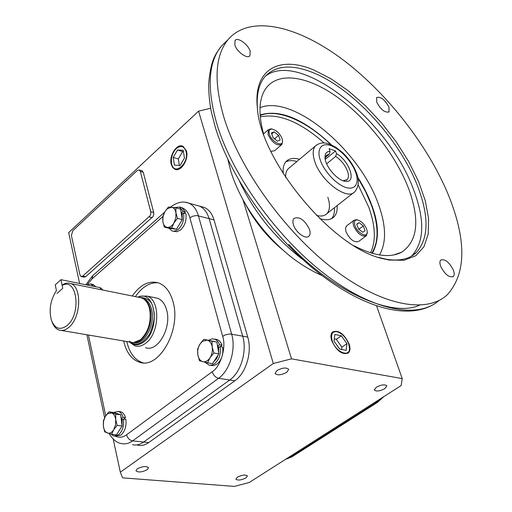 <?xml version="1.0" encoding="UTF-8"?>
<svg xmlns="http://www.w3.org/2000/svg" width="512" height="512" viewBox="0 0 512 512"><rect width="100%" height="100%" fill="white"/><g stroke="black" fill="none" stroke-linecap="round" stroke-linejoin="round"><path stroke-width="0.77" d="M86.4 284.851L90.803 283.955L93.491 286.291M92.102 284.224L93.107 284.429L95.795 286.758M182.118 214.086L183.558 213.011C184.41 219.488 182.682 224.902 178.387 229.248L175.584 230.899L173.248 231.187L171.936 230.867L169.037 228.269M183.558 213.011L185.882 213.638C186.739 220.102 185.018 225.51 180.717 229.85L176.966 231.731L173.152 231.174M174.387 207.61L179.462 207.053L183.117 211.398L185.44 212.026L184.262 213.203M183.117 211.398L181.754 212.762M180.582 207.36L181.786 207.686L185.44 212.026M122.106 419.923L123.469 419.091C124.173 425.978 122.49 431.264 118.406 434.944L113.856 436.045L110.97 434.138M123.469 419.091L125.869 419.366C126.579 426.246 124.896 431.52 120.819 435.2L115.174 436.179M113.67 412.454L118.227 411.424C120.474 412.109 122.086 414.08 123.078 417.325L125.478 417.606L123.782 419.123M123.078 417.325L121.786 418.483M119.322 411.558L120.621 411.718C122.867 412.403 124.486 414.368 125.478 417.606M218.573 347.558L220.154 346.573C221.152 353.805 219.296 359.514 214.598 363.712L211.974 365.037L209.318 365.21L204.8 362.163M220.154 346.573L222.566 347.002C223.565 354.221 221.715 359.923 217.018 364.109L213.504 365.619L210.138 365.28M208.659 340.179L212.102 338.816L215.565 339.469L217.958 341.53L219.654 344.736L222.061 345.171L220.422 346.618M219.654 344.736L218.163 346.054M215.418 339.219L217.523 339.693L219.238 340.774L220.704 342.426L222.061 345.171M177.318 227.827L181.939 220.16M182.163 219.008L182.202 214.56L180.896 211.021M172.691 228.749L174.445 228.979M117.581 433.171L121.798 426.432M122.016 425.427L122.182 420.435L120.858 416.243M119.034 414.202L116.928 413.504M213.709 361.818L216.614 358.694L218.323 354.643M218.682 352.902L218.675 348.096L217.229 344.077M214.208 341.459L213.011 341.184M164.902 211.635L167.13 208.883L171.437 207.232C173.824 207.622 175.334 209.51 175.962 212.896L175.789 218.061L173.888 223.014C171.93 226.099 169.734 227.546 167.302 227.366C164.928 226.918 163.443 225.011 162.842 221.645L163.027 216.538L164.902 211.635L162.752 216.608L162.842 221.645L164.339 227.072L171.693 228.019L173.888 223.014L177.491 218.362L175.962 212.896L175.84 207.821L168.454 207.014L164.902 211.635M175.84 207.821L180.595 209.114L182.259 219.622L176.467 229.242L169.101 228.288L164.339 227.072M177.491 218.362L182.259 219.622M176.467 229.242L171.693 228.019M105.421 416.224L107.533 413.805L111.584 412.928C113.805 413.798 115.194 416.051 115.731 419.693L115.501 425.018L113.651 429.798C111.782 432.614 109.715 433.696 107.443 433.03C105.229 432.102 103.872 429.837 103.36 426.221L103.597 420.954L105.421 416.224L103.411 420.723L103.36 426.221L104.749 431.904L111.61 434.323L113.651 429.798L117.158 425.421L115.731 419.693L115.757 414.15L108.87 411.878L105.421 416.224M108.87 411.878L113.773 412.467L120.672 414.739L122.086 425.971L116.538 434.842L111.61 434.323M117.158 425.421L122.086 425.971M115.757 414.15L120.672 414.739M200 344.064L202.426 341.344L207.155 340.109C209.792 340.864 211.475 343.142 212.198 346.95C212.73 350.867 211.994 354.483 210.003 357.792C207.872 360.909 205.466 362.202 202.784 361.67C200.166 360.851 198.515 358.56 197.824 354.778C197.318 350.906 198.042 347.334 200 344.064L197.632 349.062L197.824 354.778L199.469 360.768L207.584 362.816L210.003 357.792L213.888 352.992L212.198 346.95L211.968 341.184L203.827 339.302L200 344.064M203.827 339.302L216.902 342.08L218.835 353.85L212.538 363.635L207.584 362.816M213.888 352.992L218.835 353.85M211.968 341.184L216.902 342.08M282.522 140.57C283.482 147.718 271.725 142.144 269.421 134.278C268.467 130.784 269.344 129.05 272.058 129.088C276.448 130.208 279.802 133.402 282.112 138.669L282.598 141.587L281.85 144.486C276.947 146.17 272.346 142.88 268.045 134.611L268.352 129.69L270.982 128.845L272.25 129.107M270.835 151.386L274.554 150.746L281.395 144.877M274.195 131.827L278.554 135.334L280.16 139.987L277.408 141.165L273.024 137.645L271.418 132.973L274.195 131.827L271.757 133.952M274.65 138.95L278.554 135.334M274.586 138.771L272.96 137.466M367.283 232.07L366.413 235.661C361.952 237.139 357.69 233.933 353.638 226.035L353.024 223.066L353.498 220.845L353.888 220.333L356.474 219.661L357.709 219.987M346.816 225.766L345.478 228.032L346.029 231.846C350.042 239.712 354.298 242.893 358.784 241.389L365.914 236.032M354.989 225.696C353.818 221.741 354.669 219.827 357.536 219.955C361.44 221.101 364.493 224.173 366.707 229.165L367.277 231.878C367.821 238.528 357.466 233.382 354.989 225.696M362.662 232.269L358.464 228.941L356.685 224.115L359.098 222.63L363.27 225.952L365.056 230.758L362.662 232.269M359.309 229.606L359.117 229.094L363.27 225.952M356.794 224.39L359.098 222.63M359.117 229.094L358.278 228.429M343.11 180.742L347.187 179.629C348.742 177.837 348.838 174.976 347.475 171.046C345.043 164.992 341.114 160.115 335.693 156.41L326.662 163.808M335.514 150.918L336.48 153.619C349.491 160.896 356.973 183.283 345.504 181.325C337.619 180.832 325.114 166.323 325.018 157.542C324.922 153.466 326.605 151.411 330.061 151.379L329.094 148.666L335.514 150.918L325.248 159.36M336.48 153.619L335.693 156.41M325.114 158.554L326.317 155.398L329.274 154.182L330.061 151.379M329.274 154.182L325.267 157.478M171.725 164.192L171.469 163.027C170.906 157.088 172.634 152.16 176.672 148.237C180.96 145.254 184.058 146.234 185.946 151.194C189.626 162.758 174.56 176.326 171.725 164.192M183.187 150.259L177.542 149.978L173.19 157.402L174.432 165.158L180.064 165.523L184.467 158.054L183.187 150.259M173.19 157.402L178.323 158.97L182.669 151.578L183.405 151.616M179.379 165.478L178.323 158.97M177.542 149.978L182.669 151.578M332.192 340.749C330.56 334.125 332.262 331.136 337.299 331.77C342.381 333.587 346.182 337.67 348.717 344.032L349.453 347.763C350.419 358.176 335.571 352.288 332.192 340.749M334.01 341.107L339.68 349.088L346.157 350.342L346.944 343.68L341.331 335.789L334.874 334.47L334.01 341.107M346.944 343.68L341.888 347.162L341.606 349.466M341.331 335.789L336.301 339.296L341.888 347.162M334.298 338.899L336.301 339.296M372.333 253.338C379.302 240.544 379.11 224.493 371.757 205.19C368.563 196.403 363.917 187.13 357.811 177.37M331.462 144.883C303.635 118.854 279.846 108.89 260.109 114.989M316.512 215.437C321.05 216.595 324.499 216.006 326.874 213.67C329.99 210.17 330.31 204.698 327.827 197.248M448.512 195.226C427.712 144.685 385.792 91.443 340.787 58.157C295.955 25.152 249.235 14.541 227.891 39.821C214.976 55.834 213.638 81.658 223.885 117.299C239.482 168.64 284.736 231.718 333.363 268.922C382.061 306.253 426.957 313.971 447.386 294.669C466.253 273.44 466.624 240.294 448.512 195.226M388.973 107.136L389.043 111.878C384.992 112.979 380.877 109.747 376.704 102.189L376.646 97.51C380.698 96.403 384.806 99.61 388.973 107.136M453.331 270.016C454.49 273.101 454.49 275.264 453.318 276.512C449.114 277.792 444.915 274.438 440.736 266.458C439.61 263.411 439.622 261.274 440.762 260.045C444.966 258.752 449.152 262.074 453.331 270.016M309.517 229.408C310.458 232.39 310.304 234.592 309.05 236.019C305.952 239.866 295.75 232.608 293.491 224.883C292.589 221.952 292.749 219.789 293.971 218.387C299.565 216.288 304.742 219.962 309.517 229.408M250.144 51.149L249.939 55.75C247.469 59.43 236.832 51.885 234.848 44.979L235.066 40.467C237.581 36.768 248.134 44.288 250.144 51.149M378.374 257.357L386.797 259.341C399.699 261.325 409.594 259.014 416.467 252.41C428.832 238.406 429.197 216.282 417.555 186.022C399.603 139.52 352.928 88.512 312.89 72.602C291.629 64.09 275.68 65.402 265.05 76.538C258.944 83.718 256.397 94.291 257.414 108.25M313.67 69.952L330.848 78.682L348.352 90.816L365.504 105.805L381.658 123.034L396.23 141.843L408.678 161.536L418.502 181.389L425.254 200.627L428.582 218.47L428.198 234.112L423.955 246.765L415.853 255.699L404.09 260.275L389.075 260.038L382.157 258.502C332.122 247.488 260.019 160.32 257.325 107.354C253.261 68.973 279.565 55.418 313.67 69.952M411.341 256.23L412.045 255.578C424.493 241.536 424.941 219.398 413.395 189.178C388.41 120.608 299.853 49.395 265.325 76.224M263.693 134.304C258.726 116.365 258.733 102.266 263.712 92.006C274.106 71.373 304.032 74.291 334.637 95.27C365.325 116.326 394.79 153.222 408.166 187.392C420.122 219.347 417.971 240.934 401.722 252.154C390.202 258.246 374.349 256.141 354.17 245.85M370.49 252.787C376.134 241.299 375.546 226.08 368.73 207.13L358.208 184.934M371.782 253.178C378.944 241.722 378.816 225.69 371.405 205.075L365.562 191.603L357.958 178.086M331.635 218.618C333.818 216.038 334.746 212.416 334.419 207.744M337.12 205.626C337.472 210.579 336.422 214.342 333.971 216.909C330.746 220.045 325.978 220.595 319.667 218.573M245.971 477.926C241.21 480.224 237.843 480.64 235.872 479.162L237.318 477.203C242.086 474.893 245.459 474.47 247.43 475.942L245.971 477.926M147.213 469.683C142.003 472.262 138.246 472.64 135.949 470.81L137.235 468.851C142.451 466.266 146.214 465.882 148.525 467.706L147.213 469.683M286.861 372.25C281.357 375.142 277.427 375.552 275.066 373.472L276.883 370.579C282.394 367.674 286.33 367.258 288.704 369.331L286.861 372.25M384.826 388.653C379.821 391.2 376.314 391.661 374.304 390.022L376.301 387.226C381.318 384.666 384.832 384.198 386.848 385.83L384.826 388.653M186.368 150.81C189.126 159.123 181.005 172.237 174.995 169.306L172.755 167.578L171.315 164.57C168.57 156.051 177.05 142.81 183.085 146.33L186.368 150.81M331.706 340.653C336.608 350.97 342.138 355.091 348.307 353.005C350.182 351.2 350.477 348.237 349.19 344.128C344.122 333.651 338.528 329.645 332.41 332.096C330.752 333.907 330.515 336.762 331.706 340.653M185.747 202.336L188.794 203.162C193.312 205.152 196.512 209.331 198.4 215.718L231.642 334.061C236.192 349.107 229.843 370.547 218.579 378.298L132.582 440.89L143.68 442.029C139.949 444.659 136.211 445.536 132.474 444.659C136.211 445.536 139.949 444.659 143.68 442.029L229.709 380.019L143.68 442.029L148.774 442.547C145.043 445.171 141.299 446.042 137.555 445.165M201.376 206.643L204.326 207.462C208.87 209.446 212.096 213.6 214.016 219.923L247.757 337.101L242.688 336.147L209.101 218.598L242.688 336.147C247.277 351.085 240.973 372.346 229.709 380.019L234.816 380.806L148.774 442.547M179.277 206.982C184.614 207.898 188.154 211.507 189.888 217.811L192.659 216.224L196.653 215.494L209.101 218.598C207.194 212.256 203.974 208.096 199.437 206.112L196.493 205.293L199.437 206.112C203.974 208.096 207.194 212.256 209.101 218.598L214.016 219.923M122.624 477.862L234.349 486.4L249.216 482.515L401.19 385.53L402.221 378.598L291.507 358.848L273.312 363.488L120.32 472.179L122.624 477.862M120.32 472.179L113.171 439.008M79.629 283.475L68.666 232.627L198.586 111.142L273.312 363.488M247.757 337.101C252.365 351.994 246.074 373.171 234.816 380.806M141.875 170.701L143.264 172.262L153.696 212.474L153.773 214.477L153.107 216.499L85.658 276.71L84.07 277.165L81.414 276.614M291.507 358.848L242.995 199.821M210.688 108.237L198.586 111.142M245.216 203.757C254.65 221.587 267.123 236.928 282.63 249.786M376.621 305.978L402.221 378.598M79.936 274.88L71.411 235.546L72.806 230.682L137.28 170.496L139.245 169.933L140.326 171.411L150.726 211.693L150.803 213.696L150.138 215.725L82.701 276.096L81.12 276.55L79.936 274.88M283.264 173.696C282.675 168.301 283.622 164.237 286.099 161.498C289.171 158.362 293.645 157.626 299.526 159.29M324.147 142.938C299.955 121.734 278.662 113.056 260.269 116.902M289.51 167.674L288.128 168.832C286.317 170.81 285.498 173.67 285.677 177.427M296.896 161.485C292.39 160.205 288.659 160.365 285.683 161.971M330.797 144.595C306.426 120.851 277.28 108.134 260.154 115.565M52.019 321.805C53.587 326.189 55.949 328.941 59.11 330.067C62.253 331.04 65.478 330.15 68.781 327.392C81.094 317.869 82.195 286.534 70.496 283.514L68.506 283.078L65.92 283.27L63.29 284.269L62.163 285.517C77.043 276.691 81.837 313.933 66.995 325.587C60.122 330.554 54.938 328.787 51.437 320.294C48.73 309.939 50.394 300.058 56.429 290.662L55.238 284.832L60.954 279.674L100.211 287.661L102.195 289.094M139.136 297.382L141.44 297.85L144 299.232C146.586 301.222 148.429 304.358 149.517 308.627C151.61 321.395 148.582 331.782 140.435 339.789L133.382 342.63L61.414 330.458M138.029 297.158L138.342 297.037C155.443 289.299 160.89 329.6 144 341.798C138.694 345.734 133.856 345.811 129.485 342.035M137.92 297.139L139.898 296.23L146.957 296.077C160.493 299.533 159.853 333.107 145.85 343.117C142.112 346.003 138.426 346.912 134.79 345.83L129.376 342.016M143.469 298.854L144.774 299.686C147.334 301.658 149.152 304.749 150.221 308.954C153.958 322.368 145.126 341.875 135.194 342.413M62.163 285.517L62.746 288.32L56.998 293.453L62.746 288.32L60.954 279.674M154.97 297.715L157.562 298.24C161.933 299.898 164.979 303.891 166.707 310.24C171.853 327.808 157.626 352.531 145.485 347.629M123.693 341.05L123.853 341.786C126.534 352.691 131.68 359.482 139.296 362.144C158.624 369.888 181.453 330.048 173.082 301.914C170.317 291.917 165.51 285.594 158.669 282.95C149.088 280.218 140.294 284.57 132.282 296M143.027 362.803L142.458 362.643C134.835 359.981 129.677 353.203 126.982 342.317L126.822 341.581M135.386 296.627C142.138 286.848 149.734 282.234 158.182 282.784M189.888 217.811L222.65 336.333L225.619 334.784L229.83 333.939L242.688 336.147C247.277 351.085 240.973 372.346 229.709 380.019L218.579 378.298C215.565 377.491 213.44 375.315 212.205 371.75L126.534 434.81C127.584 438.227 129.6 440.256 132.582 440.89C128.858 443.546 125.126 444.435 121.402 443.552C116.941 442.944 112.87 439.635 109.197 433.613M377.242 402.502L292.288 456.621L285.728 459.213M383.757 396.659L377.619 402.259L376 402.643L290.611 457.075L289.293 456.941M380.954 398.445L376 402.643L374.694 402.438M355.558 172.198C358.419 178.63 358.496 191.04 345.818 187.52C332.602 182.701 321.984 166.458 320.397 160.262C317.498 153.562 318.144 141.542 330.79 145.549C343.77 150.669 353.818 166.086 355.558 172.198M288.128 168.832L315.45 145.952C318.259 143.629 321.427 142.65 324.947 143.002C327.366 143.232 331.002 144.666 335.866 147.296L342.458 152.467C348.896 158.598 353.581 165.446 356.518 172.992C359.411 180.378 358.854 186.611 354.854 191.693C347.59 201.011 320.998 181.325 314.816 161.626C312.442 154.432 312.653 149.21 315.45 145.952L316.877 144.774M227.654 40.058L221.267 46.227C208.23 62.342 206.739 88.192 216.8 123.77C232.045 174.714 276.55 237.069 324.774 274.054C373.069 311.155 418.061 319.194 439.091 300.442M288.717 244.365C330.624 289.491 391.11 318.438 419.52 305.203M239.603 181.555C254.432 212.723 275.571 238.771 303.008 259.699M379.482 254.931C386.579 242.579 386.202 225.606 378.342 204.019C359.648 150.214 292.947 94.01 260.019 107.667M85.658 276.71L82.701 276.096M152.179 217.715L149.203 216.941M153.696 212.474L150.726 211.693M143.264 172.262L140.326 171.411M142.496 298.298L143.584 298.598C147.418 300.051 150.074 303.59 151.565 309.216C155.763 324.019 144.563 345.171 134.074 342.586M129.466 341.101C135.462 346.605 142.138 344.339 149.498 334.291C154.17 323.2 155.424 314.701 153.274 308.787C152.218 301.427 147.61 297.632 139.45 297.408M100.653 289.606L100.211 287.661M92.902 275.52L91.949 278.982L162.752 216.627M222.65 336.333C226.496 347.117 220.717 366.675 212.205 371.75M126.534 434.81C123.066 437.427 119.398 437.901 115.533 436.218M105.728 415.744L88.41 335.053M87.699 284.122L91.949 278.982M90.803 283.955L93.107 284.429M179.462 207.053L181.786 207.686M118.227 411.424L120.621 411.718M214.656 339.078L217.062 339.52M117.805 413.632L117.03 413.542M214.061 341.408L213.702 341.338M291.885 456.877L285.472 459.379M268.352 129.69L263.571 133.882M272.058 129.088L270.982 128.845M353.888 220.333L346.323 226.144M357.536 219.955L356.474 219.661M346.438 180.224L347.187 179.629M325.395 214.835L353.421 192.819M343.277 180.762L345.504 181.325M429.882 306.362C402.502 319.251 358.394 305.542 313.715 268.979C269.152 232.243 229.709 175.226 215.347 127.43L211.622 113.011C210.637 108.966 208.403 95.802 208.749 82.918C210.931 59.232 215.482 54.355 221.267 46.227L227.891 39.821M322.003 275.565C311.226 270.822 300.704 264.435 290.426 256.397C280.608 248.454 271.43 239.36 262.899 229.114C247.866 210.611 237.19 191.418 230.88 171.533L227.891 159.488M388.704 112.16L389.043 111.878M452.8 276.864L453.318 276.512M308.352 236.563L309.05 236.019M249.536 56.128L249.939 55.75M386.797 259.341L389.075 260.038M416.467 252.41L412.045 255.578M393.862 254.931L401.722 252.154M333.971 216.909L332.134 218.342M170.394 207.13C177.197 202.15 183.328 200.826 188.794 203.162L204.326 207.462M139.245 169.933L142.176 170.784M144.774 299.686L144 299.232M157.562 298.24L146.957 296.077M138.342 297.037L139.898 296.23M70.496 283.514L141.44 297.85M102.387 289.958L102.182 289.03M85.894 284.749L92.55 275.827L164.525 212.294M104.608 417.683L86.88 334.79M142.458 362.643L139.296 362.144"/></g></svg>
